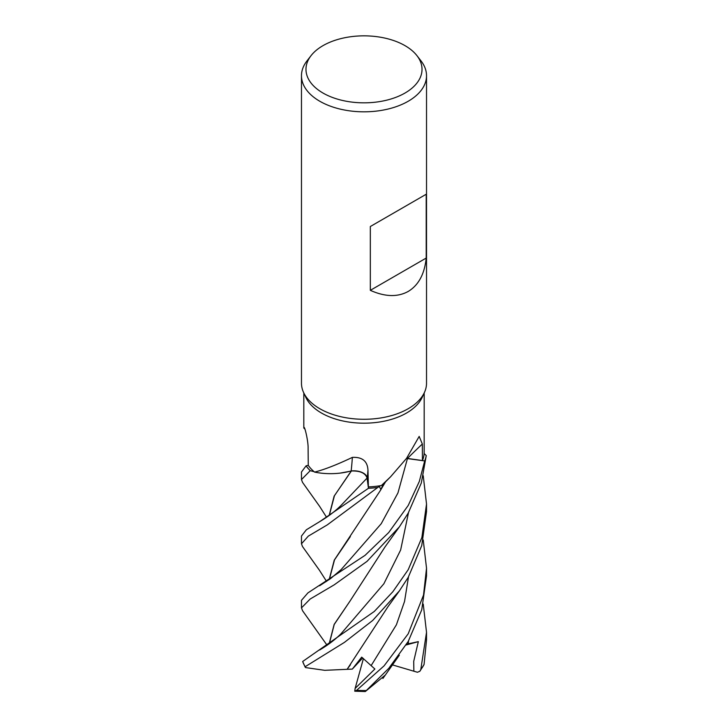 <?xml version="1.0" encoding="UTF-8"?>
<svg xmlns="http://www.w3.org/2000/svg" width="728" height="728" viewBox="0 0 728 728"><rect width="100%" height="100%" fill="white"/><g stroke="black" fill="none" stroke-linecap="round" stroke-linejoin="round"><path stroke-width="1.09" d="M302.493 546.537L301.474 543.789L308.308 536.126L327.272 524.888L377.777 487.451A62.49 36.081 180 0 1 368.459 488.242L366.985 477.559M377.732 487.478A62.526 36.1 180 0 1 368.468 488.27L367.094 478.05C365.42 473.064 360.16 470.707 351.315 470.998C360.151 470.697 365.401 473.064 367.085 478.069C365.356 472.936 359.978 470.588 350.96 471.007M329.156 515.47L334.134 496.123L351.324 471.071L340.158 473.1L351.342 471.043L341.204 472.973A47.802 27.6 180 0 1 314.587 472.099A60.187 34.744 180 0 1 314.077 471.662L310.292 470.697A62.49 36.081 180 0 1 306.097 465.829L301.474 472.008L301.474 479.57L310.228 470.679A62.526 36.1 180 0 1 306.06 465.838L308.262 465.31M416.962 55.665L421.084 60.988A62.526 36.1 180 0 1 426.526 75.721L426.526 383.183A62.526 36.1 180 0 1 424.424 392.474L422.158 397.379A60.187 34.744 180 0 1 406.561 413.013A60.187 34.744 180 0 1 348.375 421.994A60.187 34.744 180 0 1 305.842 397.379L303.576 392.474A62.526 36.1 180 0 1 301.474 383.183L301.474 75.721A62.526 36.1 180 0 1 306.916 60.988L311.038 55.665A58.022 33.497 180 0 1 322.977 45.655A58.022 33.497 180 0 1 416.962 55.665A58.022 33.497 180 0 1 405.023 93.029A58.022 33.497 180 0 1 331.104 96.933A58.022 33.497 180 0 1 311.038 55.665M304.95 429.138L303.813 428.037L304.24 427.436C305.351 428.892 308.317 441.942 308.108 448.375L308.262 465.374A60.187 34.744 180 0 0 314.077 471.662L310.292 470.697L314.077 471.671M314.587 472.099C324.315 469.642 336.909 464.737 352.361 457.384C362.28 456.893 367.476 461.152 367.968 470.151L368.386 486.914A60.187 34.744 180 0 0 380.535 485.667A60.187 34.744 180 0 0 381.399 485.521L390.499 476.885L406.561 458.34L419.182 436.418L422.34 444.016L422.44 460.56L407.471 458.44A1055.327 829.238 67 0 1 422.34 444.016M424.424 392.474A62.526 36.1 180 0 1 408.217 408.708A62.526 36.1 180 0 1 347.775 418.045A62.526 36.1 180 0 1 303.576 392.474M426.526 75.721A62.526 36.1 180 0 1 408.217 101.247A62.526 36.1 180 0 1 340.067 109.073A62.526 36.1 180 0 1 301.474 75.721M426.208 194.249L426.208 258.067C424.551 274.074 418.555 285.194 408.217 291.437C397.643 297.261 385.012 296.897 370.325 290.336L370.325 226.517L426.208 194.249L370.325 226.517M352.361 457.384A1058.212 102.703 112.6 0 1 351.169 470.961A13.504 7.799 180 0 1 367.258 478.041L368.386 486.914M351.169 470.961A47.802 27.6 180 0 1 341.204 472.973M368.468 488.27L319.774 521.594C328.055 516.671 335.144 511.293 341.013 505.441L367.094 478.05L368.468 488.27A62.49 36.081 180 0 0 377.777 487.451L380.535 485.667M302.62 610.837L301.474 607.88L310.183 599.017L334.188 584.848L367.049 561.343L399.372 526.863L408.217 513.122L421.312 483.019L426.262 455.601L424.142 453.508A60.187 34.744 180 0 0 424.169 452.98L424.187 392.993M389.771 477.595L384.994 482.391A47.802 27.6 180 0 1 381.399 485.521M406.561 458.331A13.504 7.799 180 0 1 407.471 458.44M422.44 460.56A60.187 34.744 180 0 0 424.142 453.508L426.226 455.564A62.49 36.081 180 0 1 424.661 460.933L406.497 458.422M426.226 455.564A62.49 36.081 180 0 1 424.661 460.933L406.479 458.449L424.697 460.933L419.319 481.454L408.217 505.46L388.688 532.568L365.074 555.327L307.899 592.91L301.474 600.327L301.474 607.88M426.208 258.067L370.325 290.336M326.572 517.29L319.683 506.46L302.539 482.391L301.474 479.57M319.774 521.594L306.333 529.793L301.474 536.054L301.474 543.789M423.223 539.967L426.526 568.204L423.532 595.049L408.217 633.779L384.093 665.856L356.656 690.29L354.754 691.2L355.127 688.415L374.884 669.005L361.689 657.138L352.325 669.087L324.734 670.324L305.587 667.585L305.187 666.702L344.408 642.396L372.681 620.465L399.381 590.881L408.217 577.359L421.73 545.636L426.526 511.638L426.526 504.022L421.885 537.537L408.217 569.687L392.811 591.773L374.283 611.465L302.675 661.488L305.169 667.13M384.903 675.393L365.301 691.536L388.807 668.304L408.217 641.45L421.74 609.864L426.526 575.903L426.526 568.204M310.228 470.679L310.292 470.697A62.49 36.081 180 0 1 306.097 465.829M419.883 671.234L424.06 664.482L426.526 639.967L426.526 632.323L420.793 669.551L419.883 671.234L417.444 672.263L413.868 671.225L413.713 661.361L418.327 641.65L406.597 644.198M329.302 515.36L334.434 495.741L349.877 472.973M347.247 669.096L387.915 606.779L399.39 590.881M347.301 669.05L350.441 664.773M350.35 536.563L334.534 559.832L329.302 579.515M329.156 579.615L334.243 560.169L380.207 490.745L383.629 483.701M423.232 475.757L426.526 504.022M329.302 643.698L334.243 624.433L349.813 601.364M327.099 645.263L302.539 610.719M329.156 643.798L334.143 624.424L349.859 601.319L384.848 547.165L399.363 526.863M423.232 604.085L426.526 632.323M352.325 669.087L362.699 657.948M418.327 641.65L406.124 644.981M413.868 671.225L391.882 664.728M426.262 455.601A62.526 36.1 180 0 1 424.697 460.933M354.754 691.2L365.301 691.536M355.127 688.415L363.427 658.549M367.258 478.041A1055.327 102.421 112.6 0 0 367.968 470.151M407.443 458.558L397.952 492.911L381.245 523.687L341.132 569.605L330.63 578.551L319.619 585.74M366.011 690.526A62.526 36.1 180 0 1 356.656 690.29M305.187 666.702A62.526 36.1 180 0 1 302.675 661.488M371.244 665.456L396.405 624.779L404.55 601.419L408.499 576.867M319.674 649.977C328.255 644.862 335.381 639.439 341.059 633.724L383.865 583.774L400.637 550.013L408.499 512.63M408.272 643.843L408.49 640.959M424.06 664.482A62.526 36.1 180 0 1 420.793 669.551M303.813 428.037L303.813 392.993M379.279 486.522L380.817 489.316M326.572 581.399L319.292 570.042L302.42 546.428M380.207 490.745L385.531 481.854M382.91 678.451L399.317 655.245"/></g></svg>
